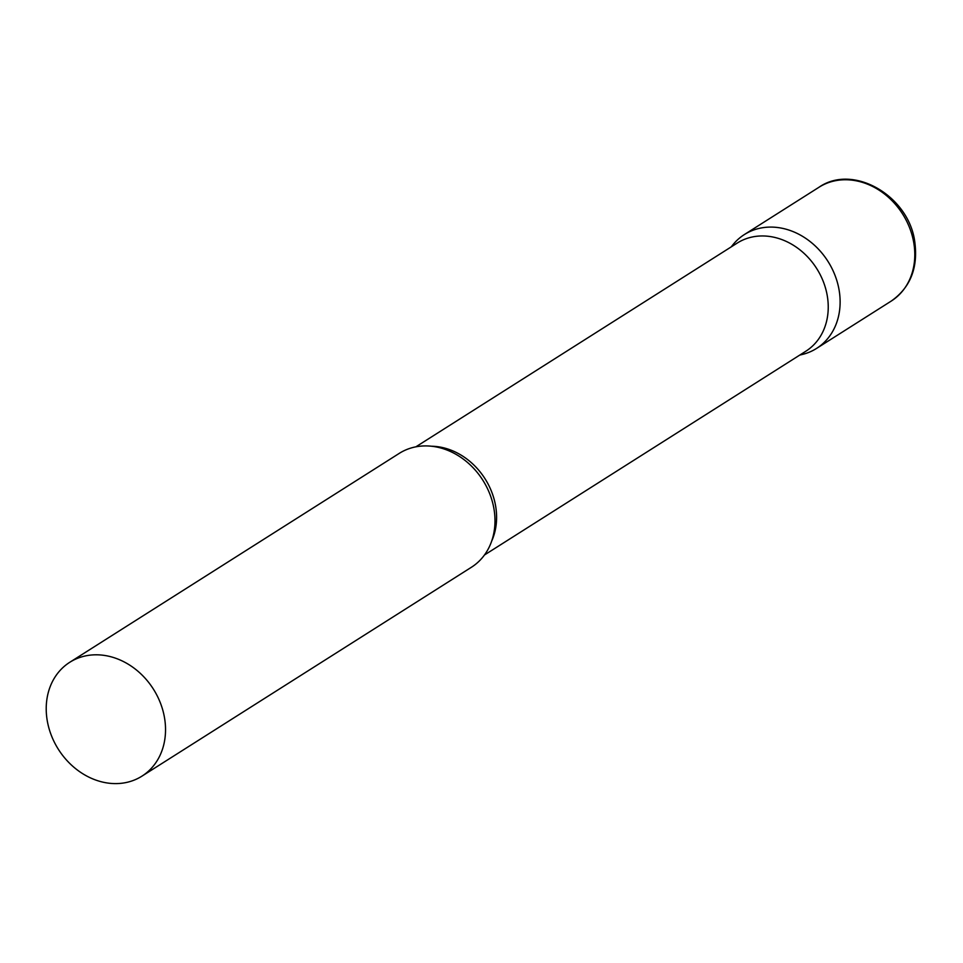 <?xml version="1.0" encoding="UTF-8"?>
<svg xmlns="http://www.w3.org/2000/svg" width="963" height="963" viewBox="0 0 963 963"><rect width="100%" height="100%" fill="white"/><g stroke="black" fill="none" stroke-linecap="round" stroke-linejoin="round"><path stroke-width="1.44" d="M731.338 246.817A67.41 56.239 57.6 0 1 744.363 234.563A67.41 56.239 57.6 0 1 839.242 290.934A67.41 56.239 57.6 0 1 816.552 348.425A67.41 56.239 57.6 0 1 799.916 354.986M484.449 555.001L805.85 351.218A64.04 53.434 -122.4 0 0 823.521 282.135A64.04 53.434 -122.4 0 0 761.877 235.959A64.04 53.434 -122.4 0 0 737.273 243.049L415.872 446.832M799.723 355.106L802.564 354.396A67.41 56.239 -122.4 0 0 837.87 284.266A67.41 56.239 -122.4 0 0 770.256 227.087A67.41 56.239 -122.4 0 0 732.999 244.674L731.134 246.949M141.97 776.13L471.425 567.255A67.41 56.239 -122.4 0 0 490.023 494.537A67.41 56.239 -122.4 0 0 425.128 445.917A67.41 56.239 -122.4 0 0 399.236 453.392L69.781 662.279A67.41 56.239 -122.4 0 0 51.183 734.986A67.41 56.239 -122.4 0 0 116.078 783.605A67.41 56.239 -122.4 0 0 141.97 776.13A67.41 56.239 -122.4 0 0 160.568 703.411A67.41 56.239 -122.4 0 0 95.674 654.804A67.41 56.239 -122.4 0 0 69.781 662.279M819.044 187.219A67.41 56.239 57.6 0 1 913.911 243.591A67.41 56.239 57.6 0 1 891.232 301.082C910.252 287.66 918.124 268.099 914.85 242.387C909.421 196.416 853.543 163.18 819.044 187.219L744.363 234.563M491.636 541.182A64.04 53.434 -122.4 0 0 485.051 478.792A64.04 53.434 -122.4 0 0 431.436 446.23M816.552 348.425L891.232 301.082"/></g></svg>
